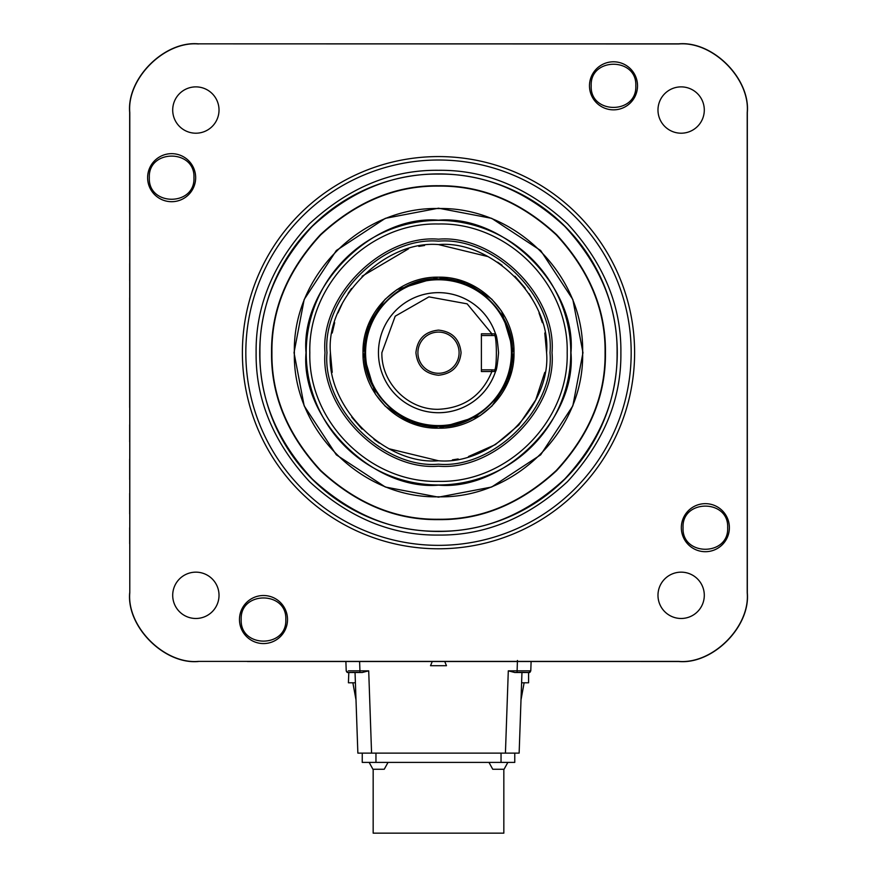 <?xml version="1.0" encoding="UTF-8"?>
<svg xmlns="http://www.w3.org/2000/svg" width="877" height="877" viewBox="0 0 877 877"><rect width="100%" height="100%" fill="white"/><g stroke="black" fill="none" stroke-linecap="round" stroke-linejoin="round"><path stroke-width="1.32" d="M729.379 527.68A24.019 24.019 0 0 1 705.36 551.699A24.019 24.019 0 0 1 681.341 527.68A24.019 24.019 0 0 1 705.36 503.661A24.019 24.019 0 0 1 729.379 527.68M287.513 619.535A24.019 24.019 0 0 1 263.495 643.565A24.019 24.019 0 0 1 239.476 619.535A24.019 24.019 0 0 1 263.495 595.516A24.019 24.019 0 0 1 287.513 619.535M195.659 177.68A24.019 24.019 0 0 1 171.64 201.699A24.019 24.019 0 0 1 147.621 177.68A24.019 24.019 0 0 1 171.64 153.661A24.019 24.019 0 0 1 195.659 177.68M637.524 85.825A24.019 24.019 0 0 1 613.505 109.844A24.019 24.019 0 0 1 589.487 85.825A24.019 24.019 0 0 1 613.505 61.796A24.019 24.019 0 0 1 637.524 85.825M219.02 595.319A23.164 23.164 0 0 1 195.856 618.482A23.164 23.164 0 0 1 172.703 595.319A23.164 23.164 0 0 1 195.856 572.155A23.164 23.164 0 0 1 219.02 595.319M704.297 595.319A23.164 23.164 0 0 1 681.144 618.482A23.164 23.164 0 0 1 657.98 595.319A23.164 23.164 0 0 1 681.144 572.155A23.164 23.164 0 0 1 704.297 595.319M704.297 110.042A23.164 23.164 0 0 1 681.144 133.205A23.164 23.164 0 0 1 657.98 110.042A23.164 23.164 0 0 1 681.144 86.878A23.164 23.164 0 0 1 704.297 110.042M219.02 110.042A23.164 23.164 0 0 1 195.856 133.205A23.164 23.164 0 0 1 172.703 110.042A23.164 23.164 0 0 1 195.856 86.878A23.164 23.164 0 0 1 219.02 110.042M242.392 352.675A196.108 196.108 0 0 1 438.5 156.577A196.108 196.108 0 0 1 634.608 352.675A196.108 196.108 0 0 1 438.5 548.783A196.108 196.108 0 0 1 242.392 352.675M245.823 352.675A192.677 192.677 0 0 1 438.5 160.009A192.677 192.677 0 0 1 631.177 352.675A192.677 192.677 0 0 1 438.5 545.351A192.677 192.677 0 0 1 245.823 352.675M438.5 535.058C391.767 535.628 348.772 517.825 309.537 481.637C273.361 442.403 255.558 399.419 256.117 352.675C255.558 305.941 273.361 262.957 309.537 223.712C348.772 187.535 391.756 169.732 438.5 170.302C485.233 169.732 528.228 187.535 567.463 223.712C603.639 262.957 621.442 305.941 620.883 352.675C621.442 399.419 603.639 442.403 567.463 481.637C528.228 517.825 485.244 535.628 438.5 535.058M438.5 173.909A178.765 178.765 0 0 0 259.735 352.675A178.765 178.765 0 0 0 438.5 531.451A178.765 178.765 0 0 0 617.265 352.675A178.765 178.765 0 0 0 438.5 173.909M683.051 527.68C681.681 498.914 729.039 498.914 727.669 527.68C729.039 556.457 681.681 556.457 683.051 527.68M241.197 619.535C239.816 590.769 287.174 590.769 285.803 619.535C287.174 648.311 239.816 648.311 241.197 619.535M149.331 177.68C147.961 148.904 195.319 148.904 193.949 177.68C195.319 206.446 147.961 206.446 149.331 177.68M591.197 85.825C589.826 57.049 637.184 57.049 635.803 85.825C637.184 114.591 589.826 114.591 591.197 85.825M259.91 352.675C259.351 398.443 276.792 440.539 312.223 478.963C350.636 514.382 392.732 531.824 438.5 531.265C484.268 531.824 526.364 514.393 564.777 478.963C600.208 440.539 617.649 398.443 617.09 352.675C617.649 306.917 600.208 264.821 564.777 226.398C526.364 190.967 484.268 173.536 438.5 174.084C392.732 173.536 350.636 190.967 312.223 226.398C276.792 264.821 259.351 306.917 259.91 352.675M605.437 352.675C605.963 395.461 589.662 434.806 556.544 470.719C520.631 503.837 481.287 520.138 438.5 519.622C395.724 520.138 356.369 503.837 320.456 470.719C287.338 434.806 271.048 395.461 271.563 352.675C271.037 309.899 287.338 270.555 320.456 234.63C356.369 201.524 395.713 185.222 438.5 185.738C481.276 185.222 520.631 201.524 556.544 234.63C589.662 270.555 605.952 309.899 605.437 352.675M271.925 352.675C271.399 395.374 287.667 434.63 320.708 470.467C356.544 503.508 395.812 519.776 438.5 519.261C481.188 519.776 520.456 503.519 556.292 470.467C589.333 434.63 605.601 395.374 605.075 352.675C605.601 309.987 589.333 270.73 556.292 234.893C520.456 201.842 481.188 185.584 438.5 186.099C395.812 185.584 356.544 201.842 320.708 234.893C287.667 270.73 271.399 309.987 271.925 352.675M348.355 670.861L368.702 670.839L362.223 672.495L355.042 672.495L357.86 753.124L362.256 753.124L362.234 762.398L514.766 762.398L514.766 753.124L519.14 753.124L521.958 672.495L514.777 672.495L529.072 672.495L530.782 670.839L531.111 661.51M529.149 672.484L528.009 672.495M519.864 672.495L519.14 672.495M521.596 682.788L528.579 682.788L528.579 672.495M294.376 352.675C292.392 275.674 361.488 206.577 438.5 208.562C515.512 206.577 584.608 275.674 582.624 352.675C584.608 429.686 515.512 498.783 438.5 496.799C361.488 498.783 292.392 429.686 294.376 352.675M294.025 352.675L304.166 299.495L336.34 250.515L385.321 218.34L438.5 208.2L491.679 218.34L540.66 250.515L572.834 299.495L582.975 352.675L572.834 405.865L540.66 454.845L491.679 487.02L438.5 497.16L385.321 487.02L336.34 454.845L304.166 405.865L294.025 352.675M488.971 762.398L492.753 769.261L503.321 769.261M500.635 769.261L500.076 769.261M372.922 769.261L369.151 762.398L372.922 769.261L383.49 769.261M380.804 769.261L380.245 769.261M373.163 769.261L373.163 833.15L503.837 833.15L503.837 769.261M438.5 220.39A132.295 132.295 0 0 1 570.795 352.675A132.295 132.295 0 0 1 438.5 484.97A132.295 132.295 0 0 1 306.205 352.675A132.295 132.295 0 0 1 438.5 220.39M306.029 352.675C300.329 286.856 372.67 214.503 438.5 220.215C504.319 214.503 576.671 286.856 570.971 352.675C576.671 418.504 504.33 490.857 438.5 485.145C372.681 490.857 300.329 418.504 306.029 352.675M567.178 352.675C568.954 421.442 507.257 483.128 438.5 481.363C369.743 483.128 308.046 421.442 309.822 352.675C308.046 283.918 369.743 222.232 438.5 223.997C507.257 222.232 568.954 283.918 567.178 352.675M326.978 352.675C322.177 408.09 383.085 469.009 438.5 464.196C493.915 469.009 554.823 408.09 550.022 352.675C554.823 297.27 493.915 236.351 438.5 241.153C383.085 236.351 322.177 297.259 326.978 352.675M438.5 466.18C382.098 471.07 320.105 409.077 324.994 352.675C320.105 296.283 382.098 234.291 438.5 239.18C494.902 234.291 556.895 296.283 552.006 352.675C556.895 409.077 494.902 471.07 438.5 466.18M330.41 352.675C325.751 298.969 384.795 239.936 438.5 244.584C492.205 239.936 551.249 298.969 546.59 352.675C551.249 406.391 492.205 465.424 438.5 460.765C384.795 465.424 325.751 406.391 330.41 352.675L332.219 372.352M351.787 417.211L362.069 429.116M374.019 439.432L379.357 443.159M388.96 448.75L438.489 460.765M452.444 459.866L458.167 458.967M468.504 456.522L495.428 444.562L518.822 425.005L535.715 399.934L544.781 372.352M375.4 394.124L363.012 352.675C361.971 312.344 398.158 276.145 438.5 277.187C478.842 276.145 515.029 312.344 513.988 352.675L508.737 380.344L492.085 405.865M501.6 311.236L513.988 352.675C515.029 393.017 478.842 429.215 438.5 428.173C398.158 429.215 361.971 393.017 363.012 352.675L368.263 325.016L384.915 299.495M385.124 299.298L396.656 289.848M397.062 289.585L438.16 277.187M438.5 277.187L466.158 282.438L491.679 299.101M491.887 299.309L501.326 310.831M512.245 352.675C515.424 389.322 475.148 429.598 438.5 426.419C401.863 429.598 361.576 389.322 364.755 352.675C361.576 316.038 401.852 275.762 438.5 278.941C475.137 275.762 515.424 316.038 512.245 352.675M365.577 352.675A72.923 72.923 0 0 1 438.5 279.763A72.923 72.923 0 0 1 511.423 352.675A72.923 72.923 0 0 1 438.5 425.597A72.923 72.923 0 0 1 365.577 352.675M378.447 352.675A60.053 60.053 0 0 1 495.538 333.896C496.557 335.003 497.566 341.263 498.553 352.675C497.555 364.108 496.557 370.368 495.538 371.464A60.053 60.053 0 0 1 378.447 352.675A60.053 60.053 0 0 1 495.527 333.885L494.354 335.518C496.974 334.247 497.084 371.234 494.354 369.842L495.527 371.475A60.053 60.053 0 0 1 378.447 352.675M495.527 371.475L491.898 371.53C482.065 395.384 464.262 407.969 438.5 409.296C408.243 410.074 381.1 382.931 381.879 352.675L395.209 316.191L428.93 296.875L467.145 303.848L491.887 333.819L495.527 333.885M461.072 352.675C459.636 366.301 452.115 373.821 438.5 375.246C424.885 373.821 417.364 366.301 415.928 352.675C417.364 339.059 424.885 331.539 438.5 330.114C452.115 331.539 459.636 339.059 461.072 352.675M417.912 352.675A20.588 20.588 0 0 0 438.5 373.273A20.588 20.588 0 0 0 459.088 352.675A20.588 20.588 0 0 0 438.5 332.087A20.588 20.588 0 0 0 417.912 352.675M198.421 43.971C164.459 40.901 126.726 78.645 129.785 112.596L129.785 592.764C126.726 626.715 164.459 664.459 198.421 661.39L678.579 661.39C712.541 664.459 750.273 626.715 747.215 592.764L747.215 112.596C750.273 78.645 712.541 40.901 678.579 43.971L198.301 43.85C164.339 40.781 126.606 78.524 129.675 112.475L129.785 112.596M129.785 592.764L129.675 112.475M678.579 661.39L678.699 661.51C712.65 664.58 750.394 626.836 747.325 592.885L747.325 112.475C750.394 78.524 712.65 40.781 678.699 43.85L198.301 43.85M678.699 661.51L198.421 661.39M129.675 592.885C126.606 626.836 164.339 664.58 198.301 661.51M129.675 493.367L129.675 513.955M129.675 459.055L129.675 479.642M247.369 43.85L629.631 43.85M747.325 161.543L747.325 543.806M359.855 670.839L359.932 672.495L362.223 672.495L347.928 672.495L346.218 670.839L345.889 661.51L346.218 670.839L347.917 672.495M352.587 670.861L350.241 670.861M444.738 661.51L446.47 665.698L430.53 665.698L432.262 661.51M348.816 672.495L348.421 682.788L355.404 682.788L357.86 753.124L519.14 753.124M505.426 753.124L508.298 670.839L530.782 670.839C529.05 673.744 531.769 672.012 517.068 672.495L514.777 672.495L517.068 672.495L517.43 660.48M508.298 670.839L514.777 672.495M518.899 753.124L515.49 753.124M357.86 672.495L357.049 672.495M352.872 682.788L356.007 699.945M524.128 682.788L520.993 699.945M546.59 352.675L544.781 333.008M542.348 322.681L539.004 312.914M534.553 303.113L528.984 293.543M525.235 288.171L514.931 276.244M502.028 265.227L497.643 262.201M488.04 256.61L438.511 244.584M424.556 245.494L418.833 246.393M408.496 248.838L362.069 276.244M351.545 288.467L348.037 293.521M342.447 303.113L337.996 312.892M334.652 322.703L332.219 333.008M491.876 406.062L480.344 415.512M479.938 415.775L438.84 428.173M438.5 428.173L410.842 422.922L385.321 406.259M385.113 406.051L375.674 394.529M494.464 369.984L491.8 369.842L491.898 371.53L481.396 371.552L481.396 333.808L491.887 333.819L491.8 335.518L494.354 335.518M481.396 369.842L491.8 369.842M481.396 335.518L491.8 335.518M129.675 211.993L129.675 161.543M129.675 246.305L129.675 229.149M129.675 280.618L129.675 263.462M129.675 407.586L129.675 297.774M129.675 441.898L129.675 424.742M129.675 543.806L129.675 527.68M629.631 661.51L247.369 661.51M359.932 670.839L359.603 661.51M368.702 670.839L371.574 753.124M346.886 672.144L346.218 670.839C347.522 673.755 346.864 672.023 359.932 672.495L362.223 672.495M501.041 753.124L501.041 762.398M375.959 762.398L375.959 753.124M504.078 769.261L507.849 762.398L504.078 769.261M384.247 769.261L388.029 762.398M529.193 672.484L530.782 670.839"/></g></svg>
